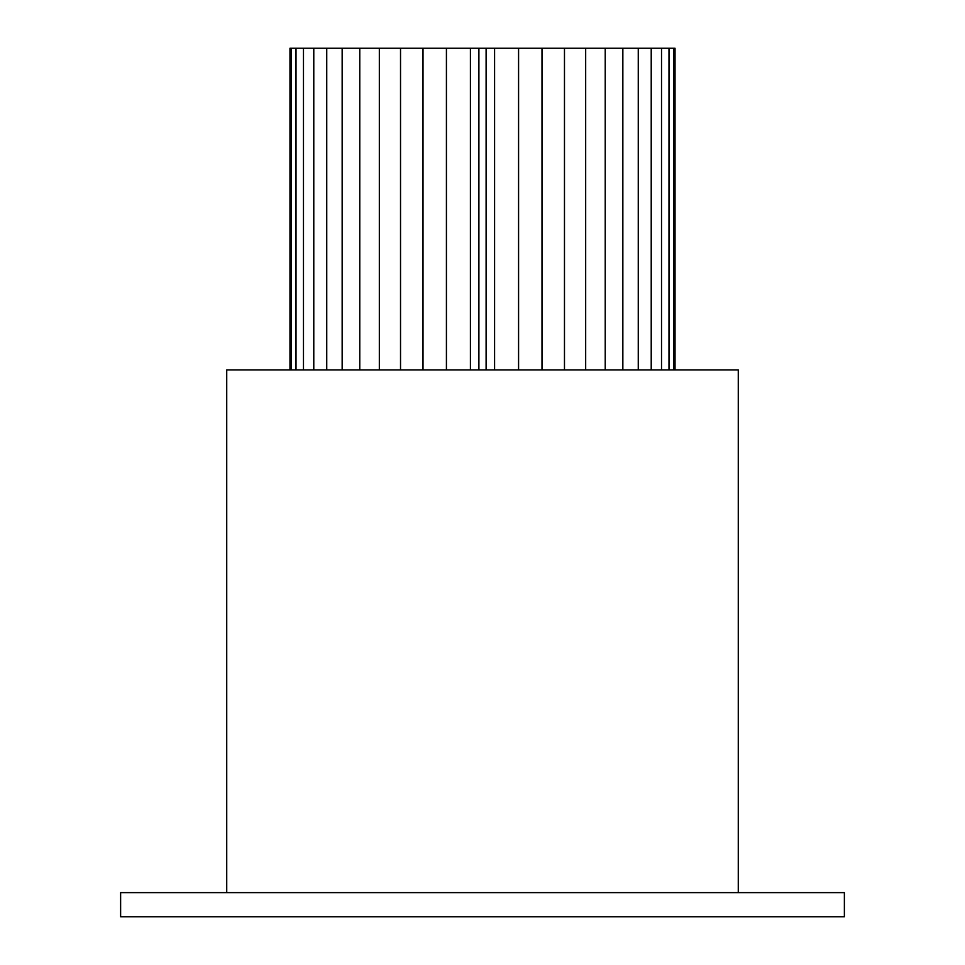 <?xml version="1.0" encoding="UTF-8"?>
<svg xmlns="http://www.w3.org/2000/svg" width="965" height="965" viewBox="0 0 965 965"><rect width="100%" height="100%" fill="white"/><g stroke="black" fill="none" stroke-linecap="round" stroke-linejoin="round"><path stroke-width="1.45" d="M226.727 892.625L226.727 369.921L738.273 369.921L738.273 892.625M844.375 916.75L120.625 916.75L120.625 892.625L844.375 892.625L844.375 916.75M668.986 369.921L668.986 48.25L675.03 48.25L675.03 369.921M668.986 48.25L661.52 48.25L661.52 369.921M673.522 48.25L673.522 369.921M622.847 369.921L622.847 48.25L651.218 48.25L651.218 369.921M651.218 48.25L661.52 48.25M622.847 48.25L605.224 48.25L605.224 369.921M638.263 48.25L638.263 369.921M541.992 369.921L541.992 48.25L585.671 48.25L585.671 369.921M585.671 48.25L605.224 48.25M541.992 48.25L518.579 48.25L518.579 369.921M564.477 48.25L564.477 369.921M494.587 369.921L494.587 48.25L486.107 48.25L486.107 369.921M494.587 48.25L518.579 48.25M486.107 48.25L478.893 48.25L478.893 369.921M478.893 48.25L446.421 48.25L446.421 369.921M470.413 48.25L470.413 369.921M446.421 48.25L400.523 48.25L400.523 369.921M423.008 48.25L423.008 369.921M400.523 48.25L359.776 48.25L359.776 369.921M379.329 48.25L379.329 369.921M291.478 369.921L291.478 48.25L289.97 48.25L289.97 369.921M291.478 48.25L296.014 48.25L296.014 369.921M303.48 369.921L303.48 48.25L296.014 48.25M303.48 48.25L313.782 48.25L313.782 369.921M326.737 369.921L326.737 48.25L313.782 48.25M326.737 48.25L342.153 48.25L342.153 369.921M359.776 48.25L342.153 48.25"/></g></svg>
